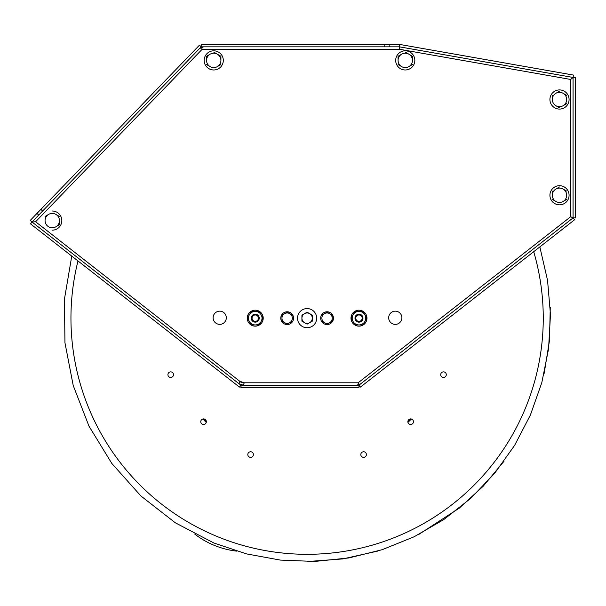 <?xml version="1.0" encoding="UTF-8"?>
<svg xmlns="http://www.w3.org/2000/svg" width="606" height="606" viewBox="0 0 606 606"><rect width="100%" height="100%" fill="white"/><g stroke="black" fill="none" stroke-linecap="round" stroke-linejoin="round"><path stroke-width="0.91" d="M249.536 457.144A2.795 2.795 0 0 0 253.399 454.561A2.795 2.795 0 0 0 251.679 451.978M364.676 457.144A2.795 2.795 0 0 0 365.577 452.584A2.795 2.795 0 0 0 362.532 451.978M446.084 375.728A2.795 2.795 0 0 0 443.501 371.864A2.795 2.795 0 0 0 440.926 373.591M168.127 375.728A2.795 2.795 0 0 0 172.68 376.637A2.795 2.795 0 0 0 173.286 373.591M410.792 418.92L407.861 421.852M206.351 421.852L203.411 418.92M202.828 419.011L206.252 422.435M407.959 422.435L411.383 419.011M194.677 534.037A84.711 84.711 0 0 0 236.628 551.134M442.433 377.243A2.795 2.795 0 0 0 446.084 375.728A2.795 2.795 0 0 0 444.569 372.076A2.795 2.795 0 0 0 440.926 373.591A2.795 2.795 0 0 0 442.433 377.243M361.024 455.629A2.795 2.795 0 0 0 364.676 457.144A2.795 2.795 0 0 0 366.183 453.493A2.795 2.795 0 0 0 362.532 451.978A2.795 2.795 0 0 0 361.024 455.629M248.028 453.493A2.795 2.795 0 0 0 249.536 457.144A2.795 2.795 0 0 0 253.187 455.629A2.795 2.795 0 0 0 251.679 451.978A2.795 2.795 0 0 0 248.028 453.493M169.642 372.076A2.795 2.795 0 0 0 168.127 375.728A2.795 2.795 0 0 0 171.778 377.243A2.795 2.795 0 0 0 173.286 373.591A2.795 2.795 0 0 0 169.642 372.076M409.588 424.291A2.795 2.795 0 0 0 413.231 422.776A2.795 2.795 0 0 0 411.724 419.132A2.795 2.795 0 0 0 408.073 420.64A2.795 2.795 0 0 0 409.588 424.291M200.98 420.64A2.795 2.795 0 0 0 202.487 424.291A2.795 2.795 0 0 0 206.138 422.776A2.795 2.795 0 0 0 204.623 419.132A2.795 2.795 0 0 0 200.98 420.64M77.985 260.951A236.158 236.158 0 0 0 464.893 493.867A236.158 236.158 0 0 0 533.712 251.695M202.199 49.23L201.184 46.836L202.199 49.23L201.184 46.836L202.199 49.23L35.595 221.758L241.718 382.803L358.123 382.803L358.949 385.196L358.123 382.803L570.67 216.743L573.064 217.91L570.67 216.743L573.064 217.91L570.67 216.743L570.67 79.454L399.256 49.23L399.884 44.473L573.481 75.083L573.064 77.447L399.468 46.836L399.256 49.23L202.199 49.23M399.604 46.859L399.884 44.473M573.064 77.447L570.67 79.454L573.064 77.447L575.458 77.447L575.458 217.91L573.064 217.91L573.064 77.447M240.999 384.409L240.893 385.196L358.949 385.196L573.064 217.91L574.541 219.796L360.426 387.082L358.949 385.196L358.949 387.59L240.893 387.59L241.302 384.515M32.02 222.008L35.595 221.758L32.02 222.008L240.893 385.196L239.423 387.082L30.55 223.894L32.02 222.008L30.3 220.342L199.465 45.17L201.184 46.836L32.02 222.008M384.189 46.836L399.468 46.836L399.468 44.443L201.184 44.443L201.184 46.836L384.189 46.836L384.189 44.443M360.835 383.719L356.555 385.196L360.835 383.719M243.286 385.196L239.006 383.719L239.718 381.242L244.256 382.803L243.286 385.196L239.014 383.727M199.525 48.556L203.578 46.836L199.525 48.556M255.232 321.354A3.189 3.189 0 0 1 252.043 318.165A3.189 3.189 0 0 1 255.232 314.969A3.189 3.189 0 0 1 258.429 318.165A3.189 3.189 0 0 1 255.232 321.354M247.256 318.165A7.984 7.984 0 0 0 255.232 326.142A7.984 7.984 0 0 0 263.216 318.165A7.984 7.984 0 0 1 255.232 326.142A7.984 7.984 0 0 1 247.256 318.165A7.984 7.984 0 0 1 255.232 310.181A7.984 7.984 0 0 1 263.216 318.165A7.984 7.984 0 0 0 255.232 310.181A7.984 7.984 0 0 0 247.256 318.165M249.361 314.772A6.78 6.78 0 0 0 249.361 321.551L247.399 318.165L249.361 314.772A6.78 6.78 0 0 1 261.11 314.772A6.78 6.78 0 0 1 255.232 324.945A6.78 6.78 0 0 1 249.361 321.551L247.399 318.165L251.316 311.378L259.148 311.378L263.065 318.165L259.148 324.945L251.316 324.945L249.361 321.551L251.316 324.945L259.148 324.945L263.065 318.165L259.148 311.378L251.316 311.378L249.361 314.772M251.24 318.165A3.992 3.992 0 0 1 255.232 314.173A3.992 3.992 0 0 1 259.224 318.165A3.992 3.992 0 0 1 255.232 322.15A3.992 3.992 0 0 1 251.24 318.165M255.232 314.817A3.341 3.341 0 0 0 251.891 318.165A3.341 3.341 0 0 0 255.232 321.506M358.979 314.969A3.189 3.189 0 0 1 362.168 318.165A3.189 3.189 0 0 1 358.979 321.354A3.189 3.189 0 0 1 355.783 318.165A3.189 3.189 0 0 1 358.979 314.969M350.995 318.165A7.984 7.984 0 0 0 358.979 326.142A7.984 7.984 0 0 0 366.956 318.165A7.984 7.984 0 0 1 358.979 326.142A7.984 7.984 0 0 1 350.995 318.165A7.984 7.984 0 0 1 358.979 310.181A7.984 7.984 0 0 1 366.956 318.165A7.984 7.984 0 0 0 358.979 310.181A7.984 7.984 0 0 0 350.995 318.165M353.101 314.772A6.78 6.78 0 0 0 353.101 321.551L351.147 318.165L353.101 314.772A6.78 6.78 0 0 1 364.85 314.772A6.78 6.78 0 0 1 358.979 324.945A6.78 6.78 0 0 1 353.101 321.551L351.147 318.165L355.063 311.378L362.896 311.378L366.812 318.165L362.896 324.945L355.063 324.945L353.101 321.551L355.063 324.945L362.896 324.945L366.812 318.165L362.896 311.378L355.063 311.378L353.101 314.772M354.987 318.165A3.992 3.992 0 0 1 358.979 314.173A3.992 3.992 0 0 1 362.971 318.165A3.992 3.992 0 0 1 358.979 322.15A3.992 3.992 0 0 1 354.987 318.165M358.979 321.506A3.341 3.341 0 0 0 362.32 318.165A3.341 3.341 0 0 0 358.979 314.817M395.286 324.369A6.605 6.605 0 0 1 388.681 317.764A6.605 6.605 0 0 1 395.286 311.158A6.605 6.605 0 0 1 401.892 317.764A6.605 6.605 0 0 1 395.286 324.369M219.72 324.369A6.605 6.605 0 0 1 213.115 317.764A6.605 6.605 0 0 1 219.72 311.158A6.605 6.605 0 0 1 226.326 317.764A6.605 6.605 0 0 1 219.72 324.369M307.106 327.74A9.575 9.575 0 0 0 316.68 318.165A9.575 9.575 0 0 0 307.106 308.583A9.575 9.575 0 0 0 297.531 318.165A9.575 9.575 0 0 0 307.106 327.74M304.515 322.657A5.189 5.189 0 0 0 309.696 322.657L307.106 324.149L304.515 322.657A5.189 5.189 0 0 1 304.515 313.673A5.189 5.189 0 0 1 312.295 318.165A5.189 5.189 0 0 1 309.696 322.657L312.295 321.157L312.295 315.165L307.106 312.173L301.917 315.165L301.917 321.157L304.515 322.657M327.058 324.543A6.386 6.386 0 0 0 333.444 318.165A6.386 6.386 0 0 0 327.058 311.779A6.386 6.386 0 0 0 320.672 318.165A6.386 6.386 0 0 0 327.058 324.543M287.153 324.543A6.386 6.386 0 0 0 293.539 318.165A6.386 6.386 0 0 0 287.153 311.779A6.386 6.386 0 0 0 280.767 318.165A6.386 6.386 0 0 0 287.153 324.543M327.058 312.173L332.247 315.165L327.058 312.173L321.869 315.165L327.058 312.173M332.247 315.165L332.247 321.157L332.247 315.165M332.247 321.157L327.058 324.149L332.247 321.157M327.058 324.149L321.869 321.157L327.058 324.149M329.649 322.657A5.189 5.189 0 0 1 321.869 318.165A5.189 5.189 0 0 1 329.649 313.673A5.189 5.189 0 0 1 329.649 322.657M287.153 312.173L292.342 315.165L287.153 312.173L281.964 315.165L287.153 312.173M281.964 321.157L281.964 315.165L281.964 321.157L287.153 324.149L281.964 321.157M292.342 321.157L287.153 324.149L292.342 321.157M289.751 322.657A5.189 5.189 0 0 1 281.964 318.165A5.189 5.189 0 0 1 289.751 313.673A5.189 5.189 0 0 1 289.751 322.657M559.497 204.843A9.575 9.575 0 0 0 569.079 195.268A9.575 9.575 0 0 0 559.497 185.694A9.575 9.575 0 0 0 549.922 195.268A9.575 9.575 0 0 0 559.497 204.843M559.497 109.08A9.575 9.575 0 0 0 569.079 99.505A9.575 9.575 0 0 0 559.497 89.923A9.575 9.575 0 0 0 549.922 99.505A9.575 9.575 0 0 0 559.497 109.08M405.262 69.978A9.575 9.575 0 0 0 414.837 60.403A9.575 9.575 0 0 0 405.262 50.821A9.575 9.575 0 0 1 414.837 60.403A9.575 9.575 0 0 1 405.262 69.978A9.575 9.575 0 0 1 395.688 60.403A9.575 9.575 0 0 1 405.262 50.821A9.575 9.575 0 0 0 395.688 60.403A9.575 9.575 0 0 0 405.262 69.978M213.736 69.978A9.575 9.575 0 0 0 223.311 60.403A9.575 9.575 0 0 0 213.736 50.821A9.575 9.575 0 0 0 204.161 60.403A9.575 9.575 0 0 0 213.736 69.978M52.245 230.166A9.575 9.575 0 0 0 61.827 220.592A9.575 9.575 0 0 0 52.245 211.017A9.575 9.575 0 0 1 61.827 220.592A9.575 9.575 0 0 1 52.245 230.166M563.088 201.487L566.686 199.412L563.088 201.487M555.907 201.487L552.316 199.412L555.907 201.487M552.316 195.268L552.316 191.117L552.316 195.268A7.181 7.181 0 0 1 559.497 188.087A7.181 7.181 0 0 1 566.686 195.268A7.181 7.181 0 0 1 559.497 202.449A7.181 7.181 0 0 1 552.316 195.268A7.181 7.181 0 0 1 559.497 188.087A7.181 7.181 0 0 1 566.686 195.268A7.181 7.181 0 0 1 559.497 202.449A7.181 7.181 0 0 1 552.316 195.268M555.907 189.049L559.497 186.974L555.907 189.049M563.088 189.049L566.686 191.117L563.088 189.049M563.088 105.724L566.686 103.649L563.088 105.724M555.907 105.724L559.497 107.8L555.907 105.724M552.316 99.505L552.316 95.354L552.316 99.505A7.181 7.181 0 0 1 559.497 92.324A7.181 7.181 0 0 1 566.686 99.505A7.181 7.181 0 0 1 559.497 106.686A7.181 7.181 0 0 1 552.316 99.505A7.181 7.181 0 0 1 559.497 92.324A7.181 7.181 0 0 1 566.686 99.505A7.181 7.181 0 0 1 559.497 106.686A7.181 7.181 0 0 1 552.316 99.505M555.907 93.286L559.497 91.211L555.907 93.286M563.088 93.286L566.686 95.354L563.088 93.286M408.853 66.622L412.444 64.547L408.853 66.622M401.672 66.622L398.081 64.547L401.672 66.622M398.081 60.403L398.081 56.252L398.081 60.403A7.181 7.181 0 0 1 405.262 53.214A7.181 7.181 0 0 1 412.444 60.403L412.444 56.252L408.853 54.176L412.444 56.252L412.444 60.403A7.181 7.181 0 0 1 405.262 67.584A7.181 7.181 0 0 1 398.081 60.403A7.181 7.181 0 0 1 405.262 53.214A7.181 7.181 0 0 1 412.444 60.403A7.181 7.181 0 0 1 405.262 67.584A7.181 7.181 0 0 1 398.081 60.403M401.672 54.176L398.081 56.252L401.672 54.176M408.853 54.176L405.262 52.108L408.853 54.176M217.327 66.622L220.917 64.547L217.327 66.622M210.146 66.622L206.555 64.547L210.146 66.622M206.555 60.403L206.555 56.252L206.555 60.403A7.181 7.181 0 0 1 213.736 53.214A7.181 7.181 0 0 1 220.917 60.403L220.917 56.252L217.327 54.176L220.917 56.252L220.917 60.403A7.181 7.181 0 0 1 213.736 67.584A7.181 7.181 0 0 1 206.555 60.403A7.181 7.181 0 0 1 213.736 53.214A7.181 7.181 0 0 1 220.917 60.403A7.181 7.181 0 0 1 213.736 67.584A7.181 7.181 0 0 1 206.555 60.403M210.146 54.176L206.555 56.252L210.146 54.176M217.327 54.176L213.736 52.108L217.327 54.176M55.835 226.811L59.433 224.743L55.835 226.811M59.433 220.592L59.433 224.743L59.433 220.592A7.181 7.181 0 0 1 52.245 227.773A7.181 7.181 0 0 1 45.064 220.592A7.181 7.181 0 0 1 52.245 213.41A7.181 7.181 0 0 1 59.433 220.592A7.181 7.181 0 0 1 52.245 227.773A7.181 7.181 0 0 1 45.064 220.592A7.181 7.181 0 0 1 52.245 213.41A7.181 7.181 0 0 1 59.433 220.592M55.835 214.372L59.433 216.448L55.835 214.372M48.654 214.372L45.064 216.448L48.654 214.372M575.458 102.278A16.203 16.203 0 0 0 575.458 96.725A16.203 16.203 0 0 1 575.458 102.278A16.203 16.203 0 0 0 575.458 96.725A16.203 16.203 0 0 1 575.458 102.278M575.458 192.488A16.203 16.203 0 0 1 575.458 198.041A16.203 16.203 0 0 0 575.458 192.488A16.203 16.203 0 0 1 575.458 198.041A16.203 16.203 0 0 0 575.458 192.488M575.458 175.036L575.458 178.225M575.458 115.981L575.458 119.177M42.632 211.017L40.913 209.358M38.716 215.077L36.989 213.418M389.832 46.836L389.832 44.443M550.271 307.409L549.475 340.595L544.15 373.432M503.957 461.317L483.088 486.345L459.287 508.116L418.814 534.416M377.788 551.074L342.837 558.921L307.106 561.557M71.758 256.088L64.456 299.106L64.948 342.731L73.228 385.567L89.021 426.245L111.822 463.438L140.895 495.973L175.308 522.789L213.963 543.037L246.559 553.907L280.358 560.088L314.688 561.444L348.874 557.952L382.219 549.68L414.072 536.795L443.797 519.554L470.794 498.299L494.526 473.453L514.532 445.516L530.394 415.034L541.809 382.628L548.551 348.935L550.475 314.628L547.559 280.389L539.84 246.907"/></g></svg>

